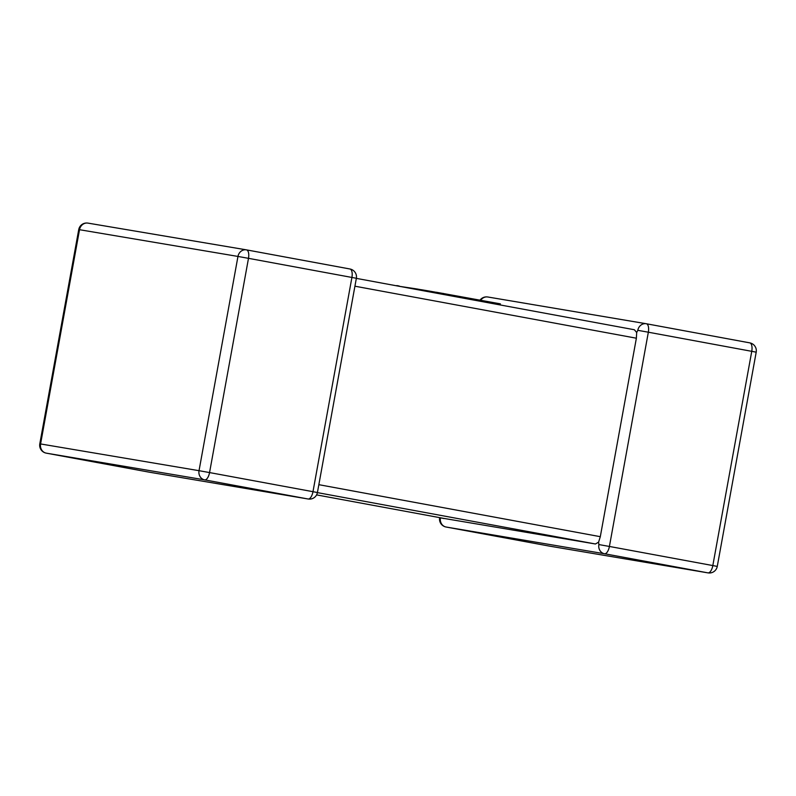 <?xml version="1.0" encoding="UTF-8"?>
<svg xmlns="http://www.w3.org/2000/svg" width="796" height="796" viewBox="0 0 796 796"><rect width="100%" height="100%" fill="white"/><g stroke="black" fill="none" stroke-linecap="round" stroke-linejoin="round"><path stroke-width="1.19" d="M443.85 518.405L316.599 494.893L443.85 518.405L595.438 543.986L317.405 492.615M440.467 517.778L440.437 517.828A8.01 7.214 99.6 0 0 446.098 527.022L549.509 546.126L707.952 572.871L604.532 553.757A8.01 7.214 -80.4 0 1 598.871 544.563L598.602 542.146L595.438 543.986M318.848 484.674L600.303 536.683L636.372 338.21L354.916 286.202M634.372 329.743L356.339 278.371L634.372 329.743L636.691 332.519L636.372 338.21M637.805 330.32L648.342 332.211L609.408 546.454L712.818 565.568L751.752 351.325L648.342 332.211A8.01 3.482 -79.5 0 0 646.362 323.753A8.01 7.214 99.6 0 0 646.233 323.733A8.01 7.214 99.6 0 0 637.805 330.32L636.691 332.519M600.303 536.683L598.602 542.146M383.075 283.316L396.746 285.834M396.786 285.575L399.214 286.013M417.064 289.595L417.174 289.008L399.164 286.281M417.174 289.008L420.985 289.704M436.198 293.127L436.357 292.251L500.395 303.863L500.196 304.948M443.272 293.416L443.093 294.401M428.855 291.774L428.994 291.008L420.994 289.654L420.885 290.301M428.994 291.008L436.337 292.321M356.359 278.292A8.01 8.01 0 0 0 349.932 268.988L246.511 249.874A8.01 3.482 100.5 0 1 246.511 249.874L349.902 268.978A8.01 3.482 100.5 0 1 349.932 268.988A8.01 3.482 100.5 0 1 351.912 277.446L356.359 278.292L317.415 492.535L312.977 491.689L351.912 277.446L248.491 258.332L209.557 472.575L312.977 491.689A8.01 3.482 100.5 0 1 308.102 498.993L149.668 472.247A8.01 3.482 100.5 0 1 149.638 472.247A8.01 8.01 0 0 0 149.767 472.267L308.201 499.002A8.01 7.214 -80.4 0 1 308.102 498.993L204.691 479.879L46.248 453.143L149.668 472.247A8.01 7.214 99.6 0 0 149.767 472.267A8.01 7.214 99.6 0 0 149.867 472.287M598.871 544.563L609.408 546.454A8.01 3.482 -79.5 0 1 604.532 553.757L446.098 527.022A8.01 3.482 -79.5 0 1 446.068 527.012L549.489 546.126A8.01 3.482 -79.5 0 0 549.489 546.126A8.01 3.482 -79.5 0 0 549.509 546.126A8.01 8.01 0 0 0 549.608 546.146A8.01 7.214 -80.4 0 1 549.509 546.126M246.511 249.874A8.01 8.01 0 0 0 246.392 249.854A8.01 7.214 99.6 0 0 237.964 256.441L248.491 258.332A8.01 3.482 100.5 0 0 246.511 249.874A8.01 7.214 99.6 0 0 246.392 249.854L87.948 223.119A8.01 8.01 0 0 0 78.734 229.586L79.52 229.706L40.586 443.949L199.03 470.685L237.964 256.441L79.52 229.706A8.01 7.214 -80.4 0 1 87.948 223.119A8.01 7.214 -80.4 0 1 88.048 223.129L246.292 249.835M646.382 323.763L749.752 342.857A8.01 3.482 -79.5 0 1 749.772 342.867L646.362 323.753A8.01 3.482 -79.5 0 0 646.332 323.753A8.01 8.01 0 0 0 646.233 323.733L487.799 296.998A8.01 7.214 -80.4 0 1 487.898 297.007L646.133 323.713M756.2 352.17L751.752 351.325A8.01 3.482 -79.5 0 0 749.772 342.867A8.01 8.01 0 0 1 756.2 352.17L717.266 566.414L712.818 565.568A8.01 3.482 -79.5 0 1 707.952 572.871A8.01 7.214 99.6 0 0 708.052 572.881L549.608 546.146A8.01 7.214 -80.4 0 0 549.708 546.165M480.714 300.261A8.01 7.214 -80.4 0 1 487.799 296.998A8.01 8.01 0 0 0 480.018 300.132M440.437 517.828L444.088 518.554M40.586 443.949L39.8 443.83A8.01 8.01 0 0 0 46.228 453.133A8.01 3.482 100.5 0 0 46.248 453.143A8.01 7.214 -80.4 0 1 40.586 443.949M199.03 470.685A8.01 7.214 99.6 0 0 204.691 479.879A8.01 3.482 100.5 0 0 209.557 472.575L199.03 470.685M46.228 453.133L149.638 472.247A8.01 3.482 100.5 0 1 149.618 472.237M708.052 572.881A8.01 8.01 0 0 0 717.266 566.414M446.068 527.012A8.01 8.01 0 0 1 439.641 517.708L439.661 517.629M78.734 229.586L39.8 443.83M308.201 499.002A8.01 8.01 0 0 0 317.415 492.535"/></g></svg>
